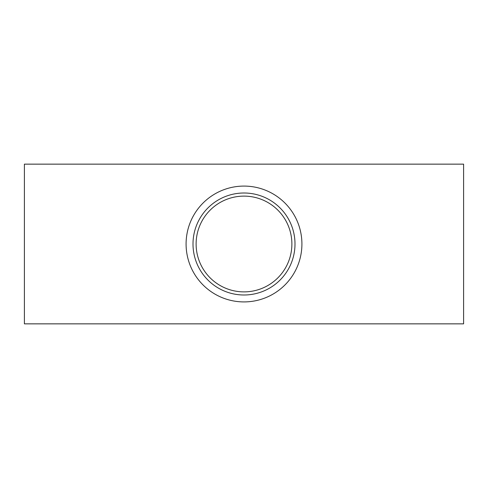 <?xml version="1.0" encoding="UTF-8"?>
<svg xmlns="http://www.w3.org/2000/svg" width="488" height="488" viewBox="0 0 488 488"><rect width="100%" height="100%" fill="white"/><g stroke="black" fill="none" stroke-linecap="round" stroke-linejoin="round"><path stroke-width="0.73" d="M244 186.087A57.913 57.913 0 0 1 294.154 272.957A57.913 57.913 0 0 1 193.846 272.957A57.913 57.913 0 0 1 244 186.087M463.6 164.145L24.4 164.145L24.4 323.855L463.6 323.855L463.6 164.145M244 193.004A50.996 50.996 0 0 1 288.164 269.498A50.996 50.996 0 0 1 199.836 269.498A50.996 50.996 0 0 1 244 193.004M244 196.115A47.885 47.885 0 0 1 285.468 267.942A47.885 47.885 0 0 1 202.532 267.942A47.885 47.885 0 0 1 244 196.115"/></g></svg>
